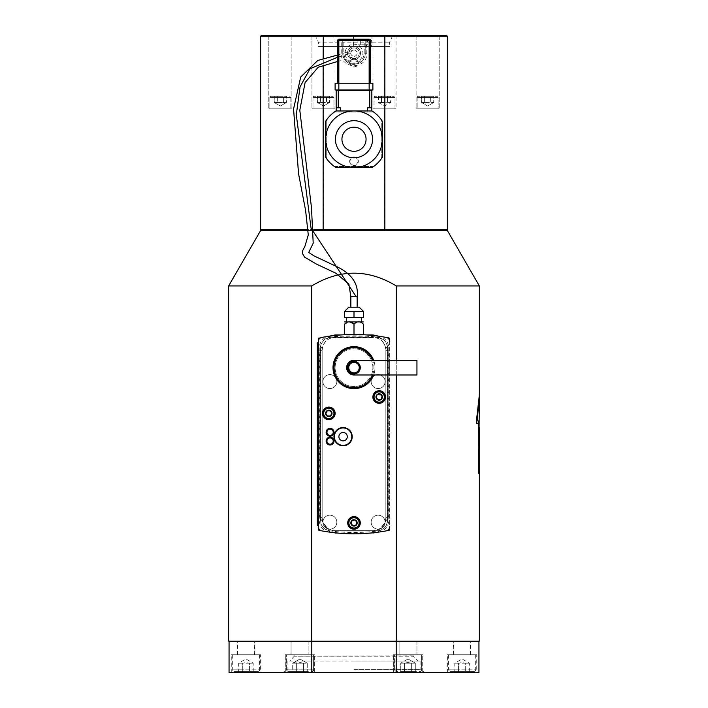 <?xml version="1.0" encoding="UTF-8"?>
<svg xmlns="http://www.w3.org/2000/svg" width="708" height="708" viewBox="0 0 708 708"><rect width="100%" height="100%" fill="white"/><g stroke="black" fill="none" stroke-linecap="round" stroke-linejoin="round"><path stroke-width="0.53" stroke-dasharray="3.54 2.66" d="M413.375 655.812L294.625 656.236L413.375 656.236L418.207 661.06L354 661.06L420.092 661.06L287.908 661.06L418.207 661.06M354 324.229L354 334.486C363.443 334.645 363.443 334.645 354 334.486L344.557 334.486L344.557 324.229L349.283 321.945L354 324.229C357.151 320.936 360.292 320.936 363.443 324.229L363.443 334.486L353.965 334.486M347.442 334.61L348.177 334.583M348.424 334.574L349.566 334.539M350.265 334.53L352.044 334.495M386.232 337.424A178.336 178.336 0 0 0 321.768 337.424A4.195 4.195 0 0 0 318.334 341.548L318.334 526.743A4.195 4.195 0 0 0 321.768 530.876A178.336 178.336 0 0 0 386.232 530.876A4.195 4.195 0 0 0 389.666 526.743L389.666 341.548A4.195 4.195 0 0 0 386.232 337.424A178.336 178.336 0 0 0 319.175 337.92A1.053 1.053 0 0 0 318.334 338.946L318.334 529.345A1.053 1.053 0 0 0 319.175 530.38A178.336 178.336 0 0 0 388.825 530.38A1.053 1.053 0 0 0 389.666 529.345L389.666 338.946A1.053 1.053 0 0 0 388.825 337.92A178.336 178.336 0 0 0 319.175 337.92M348.752 307.21L356.204 307.21M361.346 321.901L346.654 321.901L361.346 321.901M358.717 311.405L344.557 311.405L363.443 311.405L363.443 317.706L344.557 317.706L344.557 311.405L358.717 311.405M350.327 317.706L361.346 317.706L350.327 317.706M354 311.405L354 317.706M325.671 139.255A28.329 28.329 0 0 1 354 110.935A28.329 28.329 0 0 1 382.329 139.255A28.329 28.329 0 0 1 354 167.584A28.329 28.329 0 0 1 325.671 139.255M371.833 107.784L369.735 107.784L369.735 90.474L371.833 90.474L371.833 107.784L367.638 107.784L371.833 107.784L371.833 110.935L336.167 110.935L340.362 110.935L340.362 107.784L336.167 107.784L340.362 107.784L336.167 107.784L336.167 90.474A0.522 0.522 0 0 1 336.689 89.951L338.265 89.951L336.689 89.951A0.522 0.522 0 0 0 336.167 90.474L338.265 90.474L338.265 107.784M336.167 110.935L336.167 107.784M340.362 110.935L371.833 110.935M369.735 107.784L367.638 107.784L367.638 110.935M369.735 89.951L338.265 89.951L371.311 89.951L369.735 89.951L369.735 90.474L338.265 90.474L338.265 89.951M372.019 167.584A33.568 33.568 0 0 0 382.329 157.273L382.329 121.236A33.568 33.568 0 0 0 372.019 110.935L335.981 110.935A33.568 33.568 0 0 0 325.671 121.236L325.671 157.273A33.568 33.568 0 0 0 335.981 167.584L372.019 167.584M373.39 166.53L334.61 166.53A33.462 33.462 0 0 1 326.724 158.645L326.724 119.864A33.462 33.462 0 0 1 334.61 111.979L373.39 111.979A33.462 33.462 0 0 1 381.276 119.864L381.276 158.645A33.462 33.462 0 0 1 373.39 166.53L334.61 166.53A33.462 33.462 0 0 1 326.724 158.645L326.724 119.864A33.462 33.462 0 0 1 334.61 111.979L373.39 111.979A33.462 33.462 0 0 1 381.276 119.864L381.276 158.645A33.462 33.462 0 0 1 373.39 166.53M374.019 108.837L384.515 108.837L374.019 108.837L374.019 97.5L395.002 97.5L374.019 97.5A1.257 1.257 0 0 1 375.275 96.244L393.745 96.244L375.275 96.244M387.541 96.244L378.453 96.244L390.568 96.244L387.541 96.244L387.541 102.536L390.568 102.536L387.541 102.536L387.541 96.244M384.515 108.837L395.002 108.837L384.515 108.837M378.453 96.244L378.453 102.536L384.515 106.041L390.568 102.536L390.568 96.244M381.479 102.536L387.541 102.536L384.515 103.005L381.479 102.536L381.479 96.244L381.479 102.536L378.453 102.536L381.479 102.536M312.998 97.5A1.257 1.257 0 0 1 314.255 96.244L332.725 96.244L314.255 96.244A1.257 1.257 0 0 0 312.998 97.5L333.981 97.5L312.998 97.5L333.981 97.5L312.998 97.5L312.998 108.837L333.981 108.837L312.998 108.837L312.998 97.5M326.521 96.244L317.432 96.244L329.547 96.244L320.459 96.244L329.547 96.244L326.521 96.244L326.521 102.536L329.547 102.536L326.521 102.536L326.521 96.244L326.521 102.536L323.485 103.005L320.459 102.536L326.521 102.536L323.485 103.005L320.459 102.536L320.459 96.244L317.432 96.244L317.432 102.536L320.459 102.536L320.459 96.244L320.459 102.536L317.432 102.536L329.547 102.536L329.547 96.244L329.547 102.536L326.521 102.536L326.521 96.244M417.171 97.5A1.257 1.257 0 0 1 418.428 96.244L436.889 96.244L418.428 96.244A1.257 1.257 0 0 0 417.171 97.5L438.155 97.5L417.171 97.5L438.155 97.5L417.171 97.5L417.171 108.837L438.155 108.837L417.171 108.837L417.171 97.5M430.685 96.244L421.605 96.244L433.721 96.244L424.632 96.244L433.721 96.244L430.685 96.244L430.685 102.536L433.721 102.536L430.685 102.536L430.685 96.244L430.685 102.536L427.659 103.005L424.632 102.536L430.685 102.536L427.659 103.005L424.632 102.536L424.632 96.244L421.605 96.244L421.605 102.536L424.632 102.536L424.632 96.244L424.632 102.536L421.605 102.536L433.721 102.536L433.721 96.244L433.721 102.536L430.685 102.536L430.685 96.244M260.632 229.684L447.368 229.684M384.709 230.525L446.527 230.525L384.709 230.525L384.851 36.241L260.632 36.241M447.368 36.241L384.851 36.241L384.709 35.4L446.527 35.4M261.473 35.4L384.709 35.4M353.513 35.4L371.974 35.4L353.513 35.4L353.513 46.524L371.974 46.524L353.513 46.524M416.118 35.4L439.199 35.4L416.118 35.4L439.199 35.4L416.118 35.4L416.118 108.837L439.199 108.837L416.118 108.837L439.199 108.837L416.118 108.837L416.118 35.4M268.801 35.4L291.882 35.4L268.801 35.4L291.882 35.4L268.801 35.4L268.801 108.837L291.882 108.837L268.801 108.837L291.882 108.837L268.801 108.837L268.801 35.4M311.954 35.4L335.026 35.4L311.954 35.4L335.026 35.4L311.954 35.4L311.954 108.837L335.026 108.837L311.954 108.837L335.026 108.837L311.954 108.837L311.954 35.4M372.974 35.4L396.046 35.4L372.974 35.4L372.974 108.837L396.046 108.837L372.974 108.837M315.184 35.4L392.816 35.4L315.184 35.4L318.334 42.153L389.666 42.153L318.334 42.153L318.334 46.524L389.666 46.524L318.334 46.524M323.149 65.118L323.149 58.498M314.591 229.684L308.29 229.684M323.291 35.4L323.291 230.525L261.473 230.525L323.291 230.525M349.663 62.676A4.337 4.337 0 0 0 354 67.012A4.337 4.337 0 0 0 358.337 62.676A4.337 4.337 0 0 0 354 58.339A4.337 4.337 0 0 0 349.663 62.676M349.663 161.291A4.337 4.337 0 0 0 354 165.628A4.337 4.337 0 0 0 358.337 161.291A4.337 4.337 0 0 0 354 156.955A4.337 4.337 0 0 0 349.663 161.291C352.557 166.884 355.443 166.884 358.337 161.291C355.443 155.689 352.557 155.689 349.663 161.291M371.974 35.4L371.974 46.524M392.816 35.4L389.666 42.153L389.666 46.524M358.337 62.676C355.443 57.083 352.557 57.083 349.663 62.676C352.557 68.269 355.443 68.269 358.337 62.676M439.199 35.4L439.199 108.837L439.199 35.4M323.485 108.837L333.981 108.837L323.485 108.837M335.026 35.4L335.026 108.837L335.026 35.4M280.341 108.837L269.845 108.837L280.341 108.837M291.882 35.4L291.882 108.837L291.882 35.4M396.046 35.4L396.046 108.837M427.659 108.837L438.155 108.837L427.659 108.837M292.705 641.129L308.369 641.129L292.705 641.129M292.705 654.767L308.369 654.767L292.705 654.767M291.059 654.767L308.892 654.767L291.059 654.767L308.892 654.767L291.059 654.767L291.059 641.545L308.874 641.545L291.059 641.545L291.059 654.767M305.953 671.547L288.014 671.547L305.953 671.547M303.608 671.547L292.705 671.547L303.608 671.547L303.608 663.157L292.705 663.157L292.705 671.547L307.245 671.547L292.705 671.547L292.705 663.157L294.519 662.6L296.342 663.157L296.342 671.547L296.342 663.157L303.608 663.157L303.608 671.547L303.608 663.157L307.245 663.157L296.342 663.157L296.342 671.547L296.342 663.157L292.705 663.157L299.971 662.6L303.608 663.157L303.608 671.547M311.786 654.767L286.333 654.767L311.786 654.767M307.245 663.157L307.245 671.547L307.245 663.157L303.608 663.157L307.245 663.157L299.971 658.962L292.705 663.157L299.971 658.962L307.245 663.157M408.029 641.129L399.631 641.129L408.029 641.129M408.029 654.767L394.391 654.767L408.029 654.767M399.108 654.767L416.941 654.767L399.108 654.767L416.941 654.767L399.108 654.767L399.108 641.129L416.941 641.545L308.874 641.129L416.941 641.545L399.108 641.129L399.108 654.767M421.667 669.874A1.681 1.681 0 0 1 419.986 671.547L396.064 671.547L419.986 671.547A1.681 1.681 0 0 0 421.667 669.874L394.391 669.874L421.667 669.874L394.391 669.874L421.667 669.874L421.667 654.767L421.667 669.874M404.392 671.547L415.295 671.547L400.755 671.547L415.295 671.547L415.295 663.157L404.392 663.157L404.392 671.547L400.755 671.547L404.392 671.547L404.392 663.157L400.755 663.157L408.029 662.6L411.658 663.157L411.658 671.547L404.392 671.547L404.392 663.157L400.755 663.157L400.755 671.547L400.755 663.157L404.392 663.157L404.392 671.547M411.658 663.157L411.658 671.547L415.295 671.547L415.295 663.157L404.392 663.157L408.029 662.6L411.658 663.157L411.658 671.547L411.658 663.157M462.05 641.129L470.448 641.129L462.05 641.129M462.05 654.767L448.412 654.767L462.05 654.767M453.138 654.767L470.97 654.767L453.138 654.767L453.138 641.129L458.076 641.129L453.138 641.129M475.688 654.767L475.688 669.874L448.412 669.874L475.688 669.874A1.681 1.681 0 0 1 474.015 671.547L450.093 671.547L474.015 671.547M458.421 671.547L469.324 671.547L454.784 671.547L458.421 671.547L458.421 663.157L454.784 663.157L458.421 663.157L458.421 671.547M469.324 671.547L469.324 663.157L462.05 658.962L454.784 663.157L454.784 671.547M465.687 663.157L458.421 663.157L462.05 662.6L465.687 663.157L465.687 671.547L465.687 663.157L469.324 663.157L465.687 663.157M299.971 641.129L308.369 641.129L299.971 641.129M299.971 654.767L313.609 654.767L299.971 654.767M313.609 669.874A1.681 1.681 0 0 1 311.936 671.547L288.014 671.547L311.936 671.547L313.609 669.874L286.333 669.874L313.609 669.874L286.333 669.874L313.609 669.874L313.609 654.767L313.609 669.874M245.95 641.129L237.552 641.129L245.95 641.129M245.95 654.767L232.312 654.767L245.95 654.767M237.03 654.767L254.862 654.767L237.03 654.767L237.03 641.545L249.924 641.545L237.03 641.545M259.588 654.767L259.588 669.874L232.312 669.874L259.588 669.874A1.681 1.681 0 0 1 257.907 671.547L233.985 671.547L257.907 671.547M242.313 671.547L253.216 671.547L238.676 671.547L242.313 671.547L242.313 663.157L238.676 663.157L242.313 663.157L242.313 671.547M253.216 671.547L253.216 663.157L245.95 658.962L238.676 663.157L238.676 671.547M249.579 663.157L242.313 663.157L245.95 662.6L249.579 663.157L249.579 671.547L249.579 663.157L253.216 663.157L249.579 663.157M330.078 429.11A3.151 3.151 0 0 1 332.813 433.827A3.151 3.151 0 0 1 327.361 433.836A3.151 3.151 0 0 1 330.078 429.11M330.078 428.322A3.938 3.938 0 0 1 333.495 434.216A3.938 3.938 0 0 1 326.68 434.234A3.938 3.938 0 0 1 330.078 428.322M333.017 367.638A20.983 20.983 0 0 1 354 346.654A20.983 20.983 0 0 1 374.983 367.638A20.983 20.983 0 0 1 354 388.621A20.983 20.983 0 0 1 333.017 367.638M374.983 367.638A20.983 20.983 0 0 1 355.575 388.559A20.983 20.983 0 0 1 333.043 368.691A20.983 20.983 0 0 1 353.478 346.663A20.983 20.983 0 0 1 374.983 367.638M372.886 367.638A18.886 18.886 0 0 0 344.557 351.283A18.886 18.886 0 0 0 344.557 383.993A18.886 18.886 0 0 0 372.886 367.638A18.886 18.886 0 0 1 344.557 383.993A18.886 18.886 0 0 1 344.557 351.283A18.886 18.886 0 0 1 372.886 367.638M343.088 445.376A8.708 8.708 0 0 0 351.796 436.668A8.708 8.708 0 0 0 343.088 427.959A8.708 8.708 0 0 0 334.38 436.668A8.708 8.708 0 0 0 343.088 445.376M340.229 433.597A4.195 4.195 0 0 1 347.177 435.721A4.195 4.195 0 0 1 341.867 440.677A4.195 4.195 0 0 1 340.229 433.597M329.91 437.933A3.151 3.151 0 0 1 332.884 442.491A3.151 3.151 0 0 1 327.441 442.792A3.151 3.151 0 0 1 329.91 437.933M329.866 437.146A3.938 3.938 0 0 1 333.592 442.854A3.938 3.938 0 0 1 326.786 443.217A3.938 3.938 0 0 1 329.866 437.146M354 526.363A3.46 3.46 0 0 0 357 521.168A3.46 3.46 0 0 0 351 521.168A3.46 3.46 0 0 0 354 526.363A3.46 3.46 0 0 0 357 521.168A3.46 3.46 0 0 0 351 521.168A3.46 3.46 0 0 0 354 526.363M328.822 416.835A3.46 3.46 0 0 0 331.822 411.649A3.46 3.46 0 0 0 325.822 411.649A3.46 3.46 0 0 0 328.822 416.835A3.46 3.46 0 0 0 331.822 411.649A3.46 3.46 0 0 0 325.822 411.649A3.46 3.46 0 0 0 328.822 416.835M379.178 400.471A3.46 3.46 0 0 0 382.178 395.276A3.46 3.46 0 0 0 376.178 395.276A3.46 3.46 0 0 0 379.178 400.471A3.46 3.46 0 0 0 382.178 395.276A3.46 3.46 0 0 0 376.178 395.276A3.46 3.46 0 0 0 379.178 400.471M354 529.195A6.292 6.292 0 0 0 360.292 522.902A6.292 6.292 0 0 0 354 516.601A6.292 6.292 0 0 0 347.708 522.902A6.292 6.292 0 0 0 354 529.195M328.822 419.667A6.292 6.292 0 0 0 335.114 413.375A6.292 6.292 0 0 0 328.822 407.082A6.292 6.292 0 0 0 322.529 413.375A6.292 6.292 0 0 0 328.822 419.667M379.178 403.303A6.292 6.292 0 0 0 385.471 397.011A6.292 6.292 0 0 0 379.178 390.719A6.292 6.292 0 0 0 372.886 397.011A6.292 6.292 0 0 0 379.178 403.303M389.666 360.292L389.666 374.983L389.666 360.292M387.524 347.84A10.443 10.443 0 0 0 378.523 337.504A177.035 177.035 0 0 0 329.477 337.504A10.443 10.443 0 0 0 320.476 347.84L320.476 520.451A10.443 10.443 0 0 0 329.477 530.796A177.035 177.035 0 0 0 378.523 530.796A10.443 10.443 0 0 0 387.524 520.451L387.524 347.84L388.781 347.84L387.391 347.84C386.957 342.238 384.001 338.831 378.506 337.627L329.494 337.627C323.999 338.831 321.043 342.229 320.609 347.84L320.609 520.451C321.043 526.062 323.999 529.469 329.494 530.664L378.506 530.664C384.001 529.469 386.957 526.062 387.391 520.451L387.391 347.84M372.532 374.983A19.93 19.93 0 0 0 372.532 360.292M354 373.93A6.292 6.292 0 0 0 360.292 367.638A6.292 6.292 0 0 0 354 361.346A6.292 6.292 0 0 0 347.708 367.638A6.292 6.292 0 0 0 354 373.93M373.656 374.983A20.983 20.983 0 0 0 373.656 360.292M354 346.654A20.983 20.983 0 0 0 333.017 367.638A20.983 20.983 0 0 0 354 388.621A20.983 20.983 0 0 0 374.983 367.638A20.983 20.983 0 0 0 354 346.654M354 347.708A19.93 19.93 0 0 0 334.07 367.638A19.93 19.93 0 0 0 354 387.568A19.93 19.93 0 0 0 373.93 367.638A19.93 19.93 0 0 0 354 347.708M354 361.346A6.292 6.292 0 0 0 348.548 370.788A6.292 6.292 0 0 0 359.452 370.788A6.292 6.292 0 0 0 354 361.346A6.292 6.292 0 0 1 359.452 370.788A6.292 6.292 0 0 1 348.548 370.788A6.292 6.292 0 0 1 354 361.346M354 374.983A7.346 7.346 0 0 1 346.654 367.638A7.346 7.346 0 0 1 354 360.292L416.941 360.292L416.941 374.983L354 374.983M350.734 527.655A5.77 5.77 0 0 1 349.248 519.628A5.77 5.77 0 0 1 357.266 518.141A5.77 5.77 0 0 1 358.752 526.168A5.77 5.77 0 0 1 350.734 527.655M352.221 525.495A3.151 3.151 0 0 1 351.407 521.115A3.151 3.151 0 0 1 355.779 520.309A3.151 3.151 0 0 1 356.593 524.681A3.151 3.151 0 0 1 352.221 525.495M356.735 521.592L354.239 519.876L351.504 521.185L351.265 524.203L353.761 525.92L356.496 524.619L356.735 521.592M355.779 520.309A3.151 3.151 0 0 0 350.858 522.654A3.151 3.151 0 0 0 355.354 525.743A3.151 3.151 0 0 0 355.779 520.309M375.417 401.392A5.77 5.77 0 0 1 374.798 393.25A5.77 5.77 0 0 1 382.94 392.63A5.77 5.77 0 0 1 383.559 400.772A5.77 5.77 0 0 1 375.417 401.392M377.125 399.401A3.151 3.151 0 0 1 376.789 394.958A3.151 3.151 0 0 1 381.231 394.621A3.151 3.151 0 0 1 381.568 399.064A3.151 3.151 0 0 1 377.125 399.401M382.037 396.011L379.736 394.037L376.877 395.037L376.32 398.011L378.621 399.985L381.479 398.985L382.037 396.011M381.231 394.621A3.151 3.151 0 0 0 376.081 396.427A3.151 3.151 0 0 0 380.223 399.985A3.151 3.151 0 0 0 381.231 394.621M372.886 334.946L372.886 337.309L335.114 337.309L372.886 337.309C380.762 338.079 385.081 342.398 385.851 350.274A12.965 12.965 0 0 0 372.886 337.309L372.886 335.486M322.149 350.274C322.919 342.398 327.238 338.079 335.114 337.309A12.965 12.965 0 0 0 322.149 350.274L322.149 517.707L322.149 350.274L319.795 350.274L322.149 350.274M335.114 532.805L335.114 530.673C327.238 529.903 322.919 525.575 322.149 517.707A12.965 12.965 0 0 0 335.114 530.673L372.886 530.673L335.114 530.673L335.114 533.027M385.851 517.707C385.081 525.575 380.762 529.903 372.886 530.673A12.965 12.965 0 0 0 385.851 517.707L385.851 350.274L385.851 517.707L388.205 517.707L385.851 517.707M328.795 407.604A5.77 5.77 0 0 1 334.592 413.348A5.77 5.77 0 0 1 328.848 419.145A5.77 5.77 0 0 1 323.052 413.41A5.77 5.77 0 0 1 328.795 407.604M328.804 410.233A3.151 3.151 0 0 1 331.972 413.357A3.151 3.151 0 0 1 328.839 416.525A3.151 3.151 0 0 1 325.671 413.392A3.151 3.151 0 0 1 328.804 410.233M327.326 416.003L330.353 415.994L331.848 413.357L330.326 410.746L327.291 410.764L325.795 413.392L327.326 416.003M328.839 416.525A3.151 3.151 0 0 0 331.539 411.791A3.151 3.151 0 0 0 326.087 411.817A3.151 3.151 0 0 0 328.839 416.525M321.768 530.876A178.336 178.336 0 0 0 386.232 530.876M318.334 524.362L318.334 342.876L318.334 524.362L317.281 524.362L317.281 525.407L318.334 525.407M318.334 395.595L318.334 464.882L318.334 395.595M478.944 672.6L229.056 672.6M354 672.6L425.34 672.6L354 672.6M476.741 672.6L447.368 672.6L476.741 672.6L476.741 654.767L447.368 654.767L476.741 654.767M260.632 672.6L231.259 672.6L260.632 672.6L260.632 654.767L231.259 654.767L260.632 654.767M314.662 672.6L285.289 672.6L314.662 672.6L285.289 672.6L314.662 672.6L314.662 654.767L285.289 654.767L314.662 654.767L285.289 654.767L314.662 654.767L314.662 672.6M422.711 672.6L393.338 672.6L422.711 672.6L393.338 672.6L422.711 672.6L422.711 654.767L393.338 654.767L422.711 654.767L393.338 654.767L422.711 654.767L422.711 672.6M229.056 641.545L311.794 641.545L311.794 672.6M285.289 672.6L285.289 654.767L285.289 672.6M393.338 672.6L393.338 654.767L393.338 672.6M308.874 641.129L399.126 641.129M231.259 672.6L231.259 654.767M458.076 641.545L412.95 641.545L470.97 641.545L412.95 641.129L458.076 641.129M447.368 672.6L447.368 654.767M354 669.573L420.092 669.573L354 669.573M311.794 641.545L478.944 641.545M396.206 641.545L396.206 672.6M249.924 641.129L295.05 641.129L249.924 641.545M399.126 641.545L308.874 641.545M479.343 446.164L479.343 442.881M228.64 285.944L311.724 285.944C326.459 277.368 340.548 273.12 354 273.226C367.452 273.12 381.541 277.368 396.276 285.944L479.36 285.944M311.724 285.944L311.724 641.129L396.276 641.129L396.276 285.944M329.875 374.62A6.974 6.974 0 0 0 322.901 381.594A6.974 6.974 0 0 0 329.875 388.559A6.974 6.974 0 0 0 336.849 381.594A6.974 6.974 0 0 0 329.875 374.62A6.974 6.974 0 0 1 336.849 381.594A6.974 6.974 0 0 1 329.875 388.559A6.974 6.974 0 0 1 322.901 381.594A6.974 6.974 0 0 1 329.875 374.62M378.125 515.194A6.974 6.974 0 0 0 371.151 522.168A6.974 6.974 0 0 0 378.125 529.141A6.974 6.974 0 0 0 385.099 522.168A6.974 6.974 0 0 0 378.125 515.194A6.974 6.974 0 0 1 385.099 522.168A6.974 6.974 0 0 1 378.125 529.141A6.974 6.974 0 0 1 371.151 522.168A6.974 6.974 0 0 1 378.125 515.194M329.875 515.194A6.974 6.974 0 0 0 322.901 522.168A6.974 6.974 0 0 0 329.875 529.141A6.974 6.974 0 0 0 336.849 522.168A6.974 6.974 0 0 0 329.875 515.194A6.974 6.974 0 0 1 336.849 522.168A6.974 6.974 0 0 1 329.875 529.141A6.974 6.974 0 0 1 322.901 522.168A6.974 6.974 0 0 1 329.875 515.194M378.125 374.62A6.974 6.974 0 0 0 371.151 381.594A6.974 6.974 0 0 0 378.125 388.559A6.974 6.974 0 0 0 385.099 381.594A6.974 6.974 0 0 0 378.125 374.62A6.974 6.974 0 0 1 385.099 381.594A6.974 6.974 0 0 1 378.125 388.559A6.974 6.974 0 0 1 371.151 381.594A6.974 6.974 0 0 1 378.125 374.62M311.724 641.129L228.64 641.129M447.368 230.525L260.632 230.525M308.325 230.525L314.626 230.525M478.688 470.891L479.343 470.891L478.688 470.891L478.688 420.933L477.121 420.933L479.36 397.347L477.103 420.933L478.67 420.933L477.103 420.933M479.095 439.013L479.095 425.712M479.343 427.234L479.343 431.579M479.343 433.163L479.343 437.5M479.095 454.863L479.201 450.049L479.343 457.297M479.201 463.705L479.219 458.881M479.343 440.438L479.343 448.598M396.276 360.292L396.276 374.983M479.36 641.129L396.276 641.129M479.36 394.887L476.378 421.242L476.564 423.26L478.422 423.26L478.422 473.218L479.36 473.218L478.404 473.218L478.404 423.26L476.537 423.26L476.36 421.242L479.36 394.887L476.36 421.242L476.537 423.26L478.404 423.26L478.404 473.218L479.343 473.218M479.343 435.809L479.343 434.358M479.343 432.783L479.343 437.836M479.343 426.889L479.343 431.969M479.343 430.384L479.343 428.871M479.343 454.863L479.183 450.049L479.068 454.863M479.334 463.705L479.343 466.138M478.67 420.933L478.67 470.891L479.343 470.891M479.219 445.668L479.254 442.881M479.254 446.164L479.192 445.668M365.169 44.843L360.319 44.843L367.594 44.843L365.169 44.843L365.169 39.595L360.319 39.595L367.594 39.595L365.169 39.595L365.169 44.843M360.806 46.524L364.682 46.524L360.806 46.524L357.903 44.843L360.319 44.843L357.903 44.843L357.903 39.595L360.319 39.595L357.903 39.595M360.319 44.843L360.319 39.595L360.319 44.843M364.682 46.524L367.594 44.843L367.594 39.595M362.744 46.524L353.823 46.524L362.744 46.524M362.744 39.595L354.876 39.595L362.744 39.595M353.823 46.524L353.823 40.648L371.665 40.648L353.823 40.648A1.053 1.053 0 0 1 354.876 39.595M283.368 102.536L280.341 103.005L277.315 102.536L286.395 102.536L283.368 102.536L283.368 96.244L277.315 96.244L286.395 96.244L274.279 96.244L286.395 96.244L283.368 96.244L283.368 102.536L280.341 103.005L274.279 102.536L277.315 102.536L277.315 96.244L274.279 96.244L274.279 102.536L277.315 102.536L277.315 96.244L277.315 102.536L286.395 102.536L286.395 96.244L286.395 102.536L283.368 102.536L283.368 96.244L283.368 102.536M280.341 96.244L271.111 96.244L280.341 96.244M269.845 97.5A1.257 1.257 0 0 1 271.111 96.244A1.257 1.257 0 0 0 269.845 97.5L290.829 97.5L269.845 97.5L290.829 97.5L269.845 97.5L269.845 108.837L269.845 97.5M277.315 102.536L274.279 102.536L274.279 96.244L277.315 96.244L277.315 102.536M424.632 102.536L421.605 102.536L421.605 96.244L424.632 96.244L424.632 102.536M320.459 102.536L317.432 102.536L317.432 96.244L320.459 96.244L320.459 102.536M372.886 89.951L335.114 89.951L335.114 83.234L372.886 83.234M337.796 83.234L338.84 83.234L337.796 83.234L337.796 40.267A1.053 1.053 0 0 1 338.84 39.214L369.16 39.214A1.053 1.053 0 0 1 370.204 40.267L370.204 83.234L369.16 83.234L370.204 83.234M354 62.092A8.921 8.921 0 0 0 362.921 53.171A8.921 8.921 0 0 0 354 44.25A8.921 8.921 0 0 0 345.079 53.171A8.921 8.921 0 0 0 354 62.092M337.796 78.03L337.796 53.905M370.417 78.03L370.204 53.905L370.417 78.03M338.84 39.214L338.84 83.234L369.16 83.234L338.84 83.234L338.84 89.951M370.204 78.03L370.204 53.905M354 58.419A5.248 5.248 0 0 0 359.248 53.171A5.248 5.248 0 0 0 354 47.923A5.248 5.248 0 0 0 348.752 53.171A5.248 5.248 0 0 0 354 58.419A5.248 5.248 0 0 0 359.248 53.171A5.248 5.248 0 0 0 354 47.923A5.248 5.248 0 0 0 348.752 53.171A5.248 5.248 0 0 0 354 58.419M350.849 53.171A3.151 3.151 0 0 0 355.575 55.897A3.151 3.151 0 0 0 355.575 50.445A3.151 3.151 0 0 0 350.849 53.171A3.151 3.151 0 0 1 355.575 50.445A3.151 3.151 0 0 1 355.575 55.897A3.151 3.151 0 0 1 350.849 53.171L337.583 57.26M341.203 53.171L341.203 40.267L343.822 39.214L342.778 40.267L342.778 53.171C342.088 67.641 365.921 67.658 365.222 53.171L365.222 40.267L364.178 39.214L366.797 40.267L366.797 53.171C367.594 69.685 340.424 69.667 341.203 53.171L342.778 53.171L342.778 40.267A1.053 1.053 0 0 1 343.822 39.214L343.822 53.171A10.178 10.178 0 0 0 354 63.348A10.178 10.178 0 0 0 364.178 53.171L364.178 40.267L337.796 40.267M369.16 89.951L369.16 40.267L364.178 40.267L364.178 39.214A1.053 1.053 0 0 1 365.222 40.267L365.222 53.171A11.222 11.222 0 0 1 354 64.393A11.222 11.222 0 0 1 342.778 53.171L343.822 53.171M354 59.676A6.505 6.505 0 0 0 360.505 53.171A6.505 6.505 0 0 0 354 46.666A6.505 6.505 0 0 0 347.495 53.171A6.505 6.505 0 0 0 354 59.676A6.505 6.505 0 0 0 360.505 53.171A6.505 6.505 0 0 0 354 46.666A6.505 6.505 0 0 0 347.495 53.171A6.505 6.505 0 0 0 354 59.676M318.308 462.784L318.308 397.692L318.308 462.784M318.334 342.876L317.281 342.876L317.281 524.362M363.655 230.525L344.345 230.525M335.114 335.486L335.114 334.946M322.149 517.707L319.795 517.707L322.149 517.707M385.851 350.274L388.205 350.274L385.851 350.274M370.204 40.267L369.16 40.267L369.16 39.214M364.178 53.171L366.797 53.171M350.849 296.723L357.151 296.723M318.334 343.92L317.281 343.92M395.002 108.837L395.002 97.5L393.745 96.244M333.981 97.5L332.725 96.244L333.981 97.5L333.981 108.837L333.981 97.5M323.485 106.041L329.547 102.536L323.485 106.041L317.432 102.536L323.485 106.041M438.155 97.5L436.889 96.244L438.155 97.5L438.155 108.837L438.155 97.5M427.659 106.041L433.721 102.536L427.659 106.041L421.605 102.536L427.659 106.041M286.333 669.874L288.014 671.547L286.333 669.874L286.333 654.767L286.333 669.874M394.391 669.874L396.064 671.547L394.391 669.874L394.391 654.767L394.391 669.874M408.029 658.962L400.755 663.157L408.029 658.962L415.295 663.157L408.029 658.962M470.448 654.767L470.448 641.545M453.66 654.767L453.66 641.129M448.412 654.767L448.412 669.874L450.093 671.547M254.34 654.767L254.34 641.129M237.552 654.767L237.552 641.545M232.312 654.767L232.312 669.874L233.985 671.547M329.3 532.044C323.069 530.681 319.706 526.814 319.219 520.451L319.219 347.84C319.706 341.486 323.069 337.619 329.3 336.256L378.7 336.256C384.931 337.619 388.294 341.486 388.781 347.84L388.781 520.451C388.294 526.814 384.931 530.681 378.7 532.044L329.3 532.044M341.185 334.946L366.815 334.946M328.91 336.265L319.795 350.274L319.795 517.707L330.176 532.212M370.656 533.027L337.344 533.027M377.824 532.212L388.205 517.707L388.205 350.274L379.09 336.265M416.941 641.545L416.941 654.767L416.941 641.545M308.892 641.129L308.892 654.767L308.892 641.129M470.97 641.545L470.97 654.767M287.908 661.06L287.908 669.573L282.66 672.6M420.092 661.06L420.092 669.573L425.34 672.6M254.862 641.129L254.862 654.767M294.625 655.812L289.793 661.06M479.36 394.542L479.343 396.347M370.611 39.595L371.665 40.648L371.665 46.524M280.341 106.041L286.395 102.536L280.341 106.041L274.279 102.536L280.341 106.041M290.829 97.5L290.829 108.837L290.829 97.5L289.572 96.244L290.829 97.5M337.583 55.038L352.363 50.48M337.583 61.481L345.716 59.49L355.478 55.941"/><path stroke-width="1.06" d="M354 334.486C363.443 334.645 363.443 334.645 354 334.486C344.424 334.654 344.424 334.654 354 334.486L363.443 334.486L363.443 324.229C360.292 320.936 357.151 320.936 354 324.229C350.849 320.936 347.708 320.936 344.557 324.229C344.557 320.936 344.557 320.936 344.557 324.229C344.557 320.936 344.557 320.936 344.557 324.229L344.557 334.486L354 334.486L354 324.229M349.566 334.539L350.265 334.53M352.044 334.495L353.965 334.486M388.825 337.92A178.336 178.336 0 0 0 386.232 337.424A4.195 4.195 0 0 1 389.666 341.548L389.666 338.946A1.053 1.053 0 0 0 388.825 337.92M337.583 57.26L309.962 68.764L300.05 86.88L296.298 114.802L311.051 228.18L356.204 296.723L357.151 296.723L357.151 307.21L359.248 307.21L348.752 307.21L344.557 311.405L354 311.405L354 317.706L363.443 317.706L363.443 311.405L354 311.405M357.151 307.21L356.204 307.21M361.346 321.901L344.663 321.901L363.337 321.901L361.346 321.901L361.346 317.706M363.443 324.229C363.443 320.936 363.443 320.936 363.443 324.229C363.443 320.936 363.443 320.936 363.443 324.229M354 317.706L344.557 317.706L344.557 311.405M354 151.317A12.063 12.063 0 0 0 366.063 139.255A12.063 12.063 0 0 0 354 127.192A12.063 12.063 0 0 0 341.937 139.255A12.063 12.063 0 0 0 354 151.317M354 120.687A18.567 18.567 0 0 0 335.433 139.255A18.567 18.567 0 0 0 354 157.822A18.567 18.567 0 0 0 372.567 139.255A18.567 18.567 0 0 0 354 120.687M354 167.584A28.329 28.329 0 0 0 382.329 139.255A28.329 28.329 0 0 0 354 110.935A28.329 28.329 0 0 0 325.671 139.255A28.329 28.329 0 0 0 354 167.584L335.981 167.584A33.568 33.568 0 0 1 325.671 157.273L325.671 121.236A33.568 33.568 0 0 1 335.981 110.935L372.019 110.935A33.568 33.568 0 0 1 382.329 121.236L382.329 157.273A33.568 33.568 0 0 1 372.019 167.584L354 167.584M336.689 89.951A0.522 0.522 0 0 0 336.167 90.474L336.167 110.935M371.833 110.935L371.833 90.474A0.522 0.522 0 0 0 371.311 89.951A0.522 0.522 0 0 1 371.833 90.474A0.522 0.522 0 0 0 371.311 89.951M336.167 107.784L340.362 107.784L340.362 110.935M367.638 110.935L367.638 107.784L371.833 107.784M447.368 229.684L384.851 229.684L384.851 36.241L447.368 36.241L447.368 229.684L446.527 230.525M323.291 35.4L261.473 35.4L260.632 36.241L384.851 36.241L384.709 35.4L323.291 35.4L323.149 58.498M447.368 36.241L446.527 35.4L384.709 35.4M384.709 230.525L384.851 229.684L323.149 229.684L323.149 65.118M323.291 230.525L323.149 229.684L314.591 229.684M308.29 229.684L260.632 229.684L260.632 36.241M330.078 428.322A3.938 3.938 0 0 1 333.495 434.216A3.938 3.938 0 0 1 326.68 434.234A3.938 3.938 0 0 1 330.078 428.322M330.078 429.11A3.151 3.151 0 0 1 332.813 433.827A3.151 3.151 0 0 1 327.361 433.836A3.151 3.151 0 0 1 330.078 429.11M343.088 427.544A9.124 9.124 0 0 0 335.185 441.226A9.124 9.124 0 0 0 350.991 441.226A9.124 9.124 0 0 0 343.088 427.544M344.141 428.021A8.708 8.708 0 0 0 335.38 440.712A8.708 8.708 0 0 0 350.256 441.615A8.708 8.708 0 0 0 344.141 428.021M345.955 439.73A4.195 4.195 0 0 0 346.159 433.8A4.195 4.195 0 0 0 340.229 433.597A4.195 4.195 0 0 0 340.026 439.526A4.195 4.195 0 0 0 345.955 439.73M329.866 437.146A3.938 3.938 0 0 1 333.592 442.854A3.938 3.938 0 0 1 326.786 443.217A3.938 3.938 0 0 1 329.866 437.146M329.91 437.933A3.151 3.151 0 0 1 332.884 442.491A3.151 3.151 0 0 1 327.441 442.792A3.151 3.151 0 0 1 329.91 437.933M386.232 530.876A178.336 178.336 0 0 0 388.825 530.38A1.053 1.053 0 0 0 389.666 529.345L389.666 526.743A4.195 4.195 0 0 1 386.232 530.876A178.336 178.336 0 0 1 321.768 530.876A4.195 4.195 0 0 1 318.334 526.743L318.334 341.548A4.195 4.195 0 0 1 321.768 337.424A178.336 178.336 0 0 1 386.232 337.424M354 529.195A6.292 6.292 0 0 1 347.708 522.902A6.292 6.292 0 0 1 354 516.601A6.292 6.292 0 0 1 360.292 522.902A6.292 6.292 0 0 1 354 529.195M328.822 419.667A6.292 6.292 0 0 1 322.529 413.375A6.292 6.292 0 0 1 328.822 407.082A6.292 6.292 0 0 1 335.114 413.375A6.292 6.292 0 0 1 328.822 419.667M379.178 403.303A6.292 6.292 0 0 1 372.886 397.011A6.292 6.292 0 0 1 379.178 390.719A6.292 6.292 0 0 1 385.471 397.011A6.292 6.292 0 0 1 379.178 403.303M372.532 360.292A19.93 19.93 0 0 0 334.07 367.638A19.93 19.93 0 0 0 372.532 374.983M373.656 360.292A20.983 20.983 0 0 0 333.017 367.638A20.983 20.983 0 0 0 373.656 374.983M354 372.886A5.248 5.248 0 0 0 359.248 367.638A5.248 5.248 0 0 0 354 362.39A5.248 5.248 0 0 0 348.752 367.638A5.248 5.248 0 0 0 354 372.886M354 361.346A6.292 6.292 0 0 0 347.708 367.638A6.292 6.292 0 0 0 354 373.93A6.292 6.292 0 0 0 360.292 367.638A6.292 6.292 0 0 0 354 361.346M354 374.983A7.346 7.346 0 0 1 346.654 367.638A7.346 7.346 0 0 1 354 360.292L416.941 360.292L416.941 374.983L354 374.983M351.504 521.185L354.239 519.876L356.735 521.592L356.496 524.619L353.761 525.92L351.265 524.203L351.504 521.185M350.734 527.655A5.77 5.77 0 0 0 358.752 526.168A5.77 5.77 0 0 0 357.266 518.141A5.77 5.77 0 0 0 349.248 519.628A5.77 5.77 0 0 0 350.734 527.655M376.877 395.037L379.736 394.037L382.037 396.011L381.479 398.985L378.621 399.985L376.32 398.011L376.877 395.037M375.417 401.392A5.77 5.77 0 0 0 383.559 400.772A5.77 5.77 0 0 0 382.94 392.63A5.77 5.77 0 0 0 374.798 393.25A5.77 5.77 0 0 0 375.417 401.392M331.848 413.357L330.353 415.994L327.326 416.003L325.795 413.392L327.291 410.764L330.326 410.746L331.848 413.357M328.795 407.604A5.77 5.77 0 0 0 323.052 413.41A5.77 5.77 0 0 0 328.848 419.145A5.77 5.77 0 0 0 334.592 413.348A5.77 5.77 0 0 0 328.795 407.604M319.175 337.92A1.053 1.053 0 0 0 318.334 338.946L318.334 529.345A1.053 1.053 0 0 0 319.175 530.38A178.336 178.336 0 0 0 321.768 530.876M311.794 672.6L478.944 672.6L478.944 641.545L229.056 641.545L229.056 672.6L311.794 672.6L311.794 641.545M396.206 641.545L396.206 672.6M479.289 442.881L479.272 446.164M311.724 285.944L228.64 285.944L228.64 641.129L311.724 641.129L311.724 285.944C339.911 268.916 368.089 268.916 396.276 285.944L396.276 360.292M314.626 230.525L447.368 230.525L479.36 285.944L396.276 285.944M228.64 285.944L260.632 230.525L308.325 230.525M479.095 425.712L479.36 397.347L477.121 420.933L478.688 420.933L478.688 470.891L479.36 470.891L479.343 427.234M479.343 431.579L479.343 433.163M479.343 437.5L479.095 439.013M396.276 374.983L396.276 641.129L479.36 641.129L479.36 473.218L478.422 473.218L478.422 423.26L476.564 423.26L476.378 421.242L479.36 394.887M479.201 458.881L479.219 463.705M479.343 396.347L477.103 420.933M478.688 470.891L478.67 420.933M396.276 641.129L311.724 641.129M338.84 89.951L372.886 89.951L372.886 83.234L335.114 83.234L335.114 89.951L338.84 89.951L338.84 40.267L370.204 40.267A1.053 1.053 0 0 0 369.16 39.214L338.84 39.214A1.053 1.053 0 0 0 337.796 40.267L337.796 83.234M337.796 53.905L337.796 78.03M372.886 89.951L372.886 83.234M370.204 53.905L370.204 78.03M370.204 83.234L370.204 40.267M318.334 525.407L317.281 525.407L317.281 342.876L318.334 342.876M344.345 230.525L363.655 230.525M338.265 89.951L338.265 90.474L369.735 90.474L369.735 89.951M369.735 107.784L369.735 90.474L371.833 90.474M336.167 90.474L338.265 90.474L338.265 107.784M351.088 527.133A5.142 5.142 0 0 1 349.761 519.991A5.142 5.142 0 0 1 356.912 518.663A5.142 5.142 0 0 1 358.239 525.814A5.142 5.142 0 0 1 351.088 527.133M375.833 400.914A5.142 5.142 0 0 1 375.275 393.666A5.142 5.142 0 0 1 382.524 393.108A5.142 5.142 0 0 1 383.081 400.356A5.142 5.142 0 0 1 375.833 400.914M341.185 334.946L335.114 334.946L335.114 335.486M372.886 335.486L372.886 334.946L366.815 334.946M330.176 532.212L335.114 532.805M370.656 533.027L372.886 532.805M328.795 408.233A5.142 5.142 0 0 1 333.964 413.348A5.142 5.142 0 0 1 328.848 418.517A5.142 5.142 0 0 1 323.68 413.401A5.142 5.142 0 0 1 328.795 408.233M369.16 89.951L369.16 39.214M337.796 40.267L338.84 40.267L338.84 39.214M356.204 296.723L350.849 296.723L348.894 284.112L335.911 273.244L316.299 264.022L304.608 257.137L302.608 253.791L302.759 250.473L304.936 246.296L308.272 234.914L305.617 210.533L298.572 173.858L293.563 108.997L300.705 77.022L317.75 60.481L337.583 55.038M318.334 343.92L317.281 343.92M318.334 524.362L317.281 524.362M361.062 334.627L360.54 334.486M346.938 334.627L347.46 334.486M363.443 311.405L359.248 307.21M346.654 321.901L346.654 317.706M261.473 230.525L260.632 229.684M335.114 334.946L328.91 336.265M337.344 533.027L335.114 533.027M372.886 533.027L377.824 532.212M379.09 336.265L372.886 334.946M479.36 394.542L479.36 285.944M479.343 437.836L479.343 435.809M479.343 434.358L479.343 432.783M479.343 431.969L479.343 430.384M479.343 428.871L479.343 426.889M479.343 457.297L479.343 454.863M479.343 466.138L479.343 463.705M479.343 473.218L479.343 470.891M479.343 448.598L479.343 446.164M479.343 442.881L479.343 440.438M357.151 296.723C358.717 284.209 352.177 274.297 337.521 266.987L313.759 255.756L308.741 252.446L313.202 243.18L311.493 207.789L299.803 110.2L305.121 82.491L318.184 67.26L337.583 61.481M350.849 296.723L350.849 307.21"/></g></svg>
